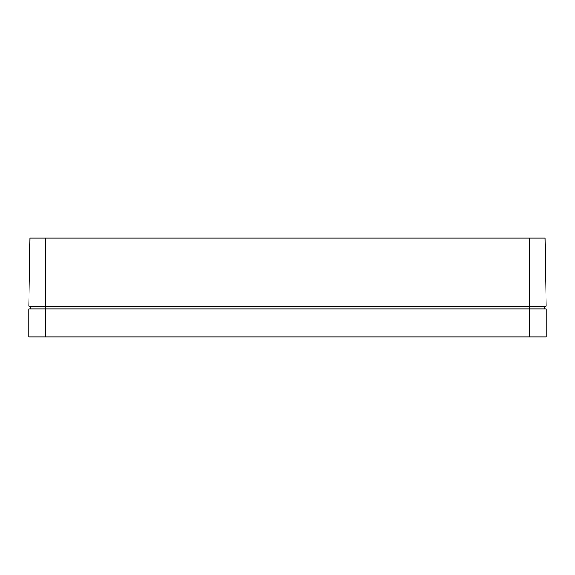 <?xml version="1.0" encoding="UTF-8"?>
<svg xmlns="http://www.w3.org/2000/svg" width="575" height="575" viewBox="0 0 575 575"><rect width="100%" height="100%" fill="white"/><g stroke="black" fill="none" stroke-linecap="round" stroke-linejoin="round"><path stroke-width="0.86" d="M29.986 237.993L545.014 237.993L29.986 237.993L28.8 306.152L29.986 237.993M45.576 306.152L45.576 237.993L45.576 306.152L529.424 306.152L529.424 237.993L529.424 306.152L546.2 306.152L545.014 237.993L546.2 306.152L28.8 306.152L45.576 306.152L45.576 308.955L45.576 306.152M30.152 306.152L30.152 308.955L30.152 306.152M529.424 306.152L529.424 308.955L546.25 308.955L45.576 308.955L529.424 308.955L529.424 337.007L546.25 337.007L546.25 308.955L546.25 337.007L529.424 337.007L529.424 306.152M544.848 308.955L544.848 306.152L544.848 308.955M28.75 337.007L529.424 337.007L45.576 337.007L45.576 308.955L28.75 308.955L45.576 308.955L45.576 337.007L28.75 337.007L28.75 308.955L28.75 337.007"/></g></svg>
